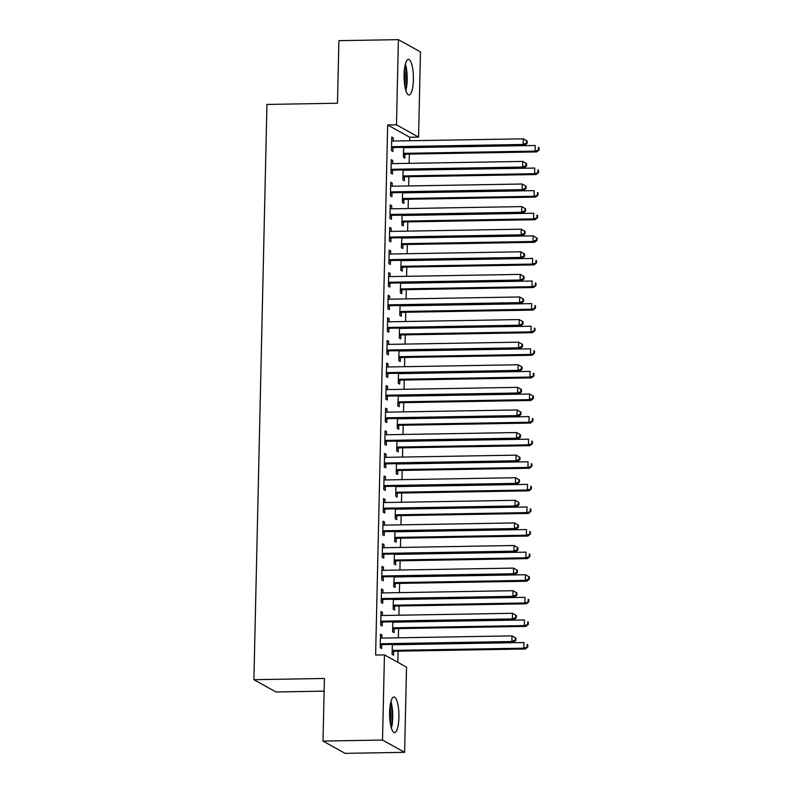<?xml version="1.0" encoding="UTF-8"?>
<svg xmlns="http://www.w3.org/2000/svg" width="793" height="793" viewBox="0 0 793 793"><rect width="100%" height="100%" fill="white"/><g stroke="black" fill="none" stroke-linecap="round" stroke-linejoin="round"><path stroke-width="1.19" d="M389.611 712.203A17.813 4.669 -91 0 1 393.962 696.988A17.813 4.669 -91 0 1 398.919 717.387A17.813 4.669 -91 0 1 394.567 732.603A17.813 4.669 -91 0 1 389.611 712.203M404.083 74.611A17.813 4.669 -91 0 1 408.435 59.386A17.813 4.669 -91 0 1 413.391 79.786A17.813 4.669 -91 0 1 409.039 95.011A17.813 4.669 -91 0 1 404.083 74.611M397.828 662.324L398.076 651.162M398.383 637.81L398.592 628.571M398.899 615.219L399.107 605.971M399.404 592.629L399.613 583.38M399.92 570.028L400.128 560.79M400.435 547.438L400.643 538.189M400.951 524.847L401.159 515.599M401.456 502.247L401.664 493.008M401.972 479.656L402.18 470.408M402.487 457.065L402.695 447.817M402.993 434.465L403.211 425.226M403.508 411.874L403.716 402.626M404.024 389.284L404.232 380.035M404.539 366.683L404.747 357.445M405.045 344.093L405.253 334.844M405.56 321.502L405.768 312.254M406.075 298.902L406.284 289.663M406.581 276.311L406.799 267.063M407.096 253.72L407.305 244.472M407.612 231.13L407.82 221.881M408.127 208.529L408.336 199.281M408.633 185.939L408.851 176.69M409.148 163.348L409.357 154.1M409.664 140.748L409.743 137.258L418.555 137.11L396.47 124.828L398.403 39.65L420.488 51.932L418.555 137.11M406.531 667.161L404.599 752.339L382.513 740.057L384.446 654.879L406.531 667.161M382.513 740.057L322.999 741.068L345.084 753.35L404.599 752.339M324.139 691.139L275.984 691.962L253.899 679.68L266.954 104.438L337.481 103.239L338.898 40.661L398.403 39.65M394.2 628.938L394.121 632.596L392.624 631.763L392.852 621.821M380.977 612.424L382.484 612.404L380.997 611.572L380.69 625.132L382.176 625.955L382.266 622.297M382.484 612.404L382.414 615.497M395.231 583.747L395.142 587.405L393.655 586.582L394.2 576.808A2.28 2.181 119.1 0 0 395.013 576.957L525.491 574.747L529.357 576.977L528.762 576.64L528.713 578.9L529.308 579.237L529.357 576.977M381.998 567.243L383.515 567.213L382.018 566.38L381.711 579.941L383.207 580.773L383.287 577.116M383.515 567.213L383.445 570.316M396.252 538.566L396.173 542.224L394.676 541.391L394.904 531.449M383.029 522.052L384.536 522.022L383.049 521.199L382.741 534.75L384.228 535.582L384.318 531.925M384.536 522.022L384.466 525.125M397.273 493.375L397.194 497.033L395.707 496.2L395.925 486.258M384.05 476.861L385.567 476.841L384.07 476.008L383.762 489.568L385.259 490.391L385.339 486.733M385.567 476.841L385.497 479.934M398.304 448.184L398.225 451.841L396.728 451.019L396.956 441.077M385.081 431.679L386.587 431.65L385.101 430.817L384.793 444.377L386.28 445.21L386.369 441.552M386.587 431.65L386.518 434.752M399.325 403.003L399.246 406.66L397.749 405.828L398.294 396.054A2.28 2.181 119.1 0 0 399.117 396.203L529.595 393.992L533.461 396.222L532.866 395.895L532.817 398.145L533.411 398.482L533.461 396.222M386.102 386.488L387.618 386.459L386.122 385.636L385.814 399.186L387.311 400.019L387.39 396.361M387.618 386.459L387.549 389.561M400.356 357.812L400.267 361.469L398.78 360.637L399.008 350.694M387.133 341.297L388.639 341.277L387.153 340.445L386.845 354.005L388.332 354.828L388.411 351.17M388.639 341.277L388.57 344.37M401.377 312.62L401.298 316.278L399.801 315.455L400.029 305.513M388.154 296.116L389.67 296.086L388.173 295.254L387.866 308.814L389.363 309.647L389.442 305.989M389.67 296.086L389.591 299.189M402.408 267.439L402.319 271.097L400.832 270.264L401.06 260.322M389.185 250.925L390.691 250.895L389.194 250.073L388.887 263.623L390.384 264.456L390.463 260.798M390.691 250.895L390.622 253.998M403.429 222.248L403.35 225.906L401.853 225.073L402.081 215.131M390.206 205.734L391.712 205.714L390.225 204.881L389.918 218.442L391.405 219.264L391.494 215.607M391.712 205.714L391.643 208.807M404.46 177.057L404.371 180.715L402.884 179.892L403.102 169.95M391.227 160.553L392.743 160.523L391.246 159.69L390.939 173.251L392.436 174.083L392.515 170.426M392.743 160.523L392.674 163.626M409.743 137.258L387.658 124.977L375.624 655.028L384.446 654.879M391.742 137.952L393.259 137.932L391.762 137.1L391.455 150.66L392.951 151.483L393.031 147.825M393.259 137.932L393.189 141.025M404.965 154.466L404.886 158.124L403.389 157.292L403.617 147.349M390.721 183.143L392.228 183.114L390.741 182.291L390.434 195.841L391.92 196.674L392.01 193.016M392.228 183.114L392.158 186.216M403.944 199.658L403.865 203.315L402.368 202.483L402.596 192.54M389.69 228.334L391.207 228.305L389.71 227.472L389.403 241.032L390.899 241.865L390.979 238.207M391.207 228.305L391.137 231.407M402.913 244.839L402.834 248.496L401.347 247.674L401.882 237.9A2.28 2.181 119.1 0 0 402.705 238.049L533.183 235.838L537.049 238.069L536.455 237.731L536.405 239.992L537 240.329L537.049 238.069M388.669 273.516L390.176 273.496L388.689 272.663L388.382 286.223L389.869 287.046L389.958 283.388M390.176 273.496L390.106 276.588M401.892 290.03L401.813 293.688L400.316 292.855L400.544 282.913M387.638 318.707L389.155 318.677L387.658 317.854L387.351 331.405L388.848 332.237L388.927 328.58M389.155 318.677L389.085 321.78M400.871 335.221L400.782 338.879L399.295 338.046L399.513 328.104M386.617 363.898L388.124 363.868L386.637 363.035L386.33 376.596L387.817 377.428L387.906 373.771M388.124 363.868L388.055 366.971M399.841 380.402L399.761 384.06L398.264 383.237L398.492 373.295M385.586 409.079L387.103 409.059L385.606 408.226L385.299 421.787L386.796 422.61L386.875 418.952M387.103 409.059L387.034 412.152M398.82 425.593L398.73 429.251L397.243 428.418L397.462 418.476M384.565 454.27L386.082 454.24L384.585 453.418L384.278 466.968L385.765 467.801L385.854 464.143M386.082 454.24L386.003 457.343M397.789 470.784L397.709 474.442L396.213 473.609L396.441 463.667M383.544 499.461L385.051 499.431L383.564 498.599L383.247 512.159L384.744 512.992L384.823 509.334M385.051 499.431L384.982 502.534M396.768 515.965L396.678 519.623L395.192 518.8L395.42 508.858M382.513 544.642L384.03 544.622L382.533 543.79L382.226 557.35L383.723 558.173L383.802 554.515M384.03 544.622L383.961 547.715M395.737 561.157L395.657 564.814L394.161 563.982L394.389 554.039M381.492 589.833L382.999 589.804L381.512 588.981L381.205 602.531L382.692 603.364L382.771 599.706M382.999 589.804L382.93 592.906M394.716 606.348L394.627 610.005L393.14 609.173L393.368 599.23M380.462 635.024L381.978 634.995L380.481 634.162L380.174 647.722L381.671 648.555L381.75 644.897M381.978 634.995L381.909 638.097M393.685 651.529L393.606 655.187L392.109 654.364L392.337 644.422M387.658 124.977L396.47 124.828M322.999 741.068L324.426 678.481L253.899 679.68M392.694 146.685L394.18 147.518L524.659 145.307L523.162 144.475L392.694 146.685A2.28 2.181 -60.9 0 0 391.861 146.864L391.534 147.002M526.522 142.978L523.162 144.475L523.291 138.825L527.167 141.055L526.572 140.718L526.522 142.978L527.117 143.315L527.167 141.055M391.683 140.757L392 140.886A2.28 2.181 -60.9 0 0 392.822 141.035L523.291 138.825L526.572 140.718M394.18 147.518A2.28 2.181 -60.9 0 0 393.358 147.686L391.504 148.479M524.659 145.307L527.117 143.315M403.439 155.121L405.292 154.328A2.28 2.181 119.1 0 1 406.125 154.149L536.593 151.939L535.106 151.116L535.235 145.466L404.757 147.676A2.28 2.181 119.1 0 1 403.934 147.528L403.617 147.399M403.478 153.634L403.806 153.495A2.28 2.181 119.1 0 1 404.628 153.327L535.106 151.116L539.052 149.946L539.101 147.686L538.506 147.359L538.457 149.619M538.506 147.359L539.101 147.686M539.052 149.946L536.593 151.939M392.178 169.276L393.675 170.108L524.143 167.898L522.656 167.065L392.178 169.276A2.28 2.181 -60.9 0 0 391.355 169.454L391.028 169.593M526.007 165.568L522.656 167.065L522.785 161.415L526.651 163.645L526.056 163.308L526.007 165.568L526.602 165.906L526.651 163.645M391.167 163.348L391.484 163.477A2.28 2.181 -60.9 0 0 392.307 163.626L522.785 161.415L526.056 163.308M393.675 170.108A2.28 2.181 -60.9 0 0 392.842 170.287L390.989 171.07M524.143 167.898L526.602 165.906M391.663 191.866L393.159 192.699L523.638 190.489L522.141 189.656L391.663 191.866A2.28 2.181 -60.9 0 0 390.84 192.045L390.513 192.184M525.491 188.169L522.141 189.656L522.27 184.016L526.136 186.236L525.541 185.909L525.491 188.169L526.086 188.496L526.136 186.236M390.652 185.949L390.979 186.077A2.28 2.181 -60.9 0 0 391.792 186.226L522.27 184.016L525.541 185.909M393.159 192.699A2.28 2.181 -60.9 0 0 392.327 192.877L390.483 193.67M523.638 190.489L526.086 188.496M402.933 177.711L404.787 176.918A2.28 2.181 119.1 0 1 405.61 176.75L536.088 174.539L534.591 173.707L534.72 168.057L404.242 170.267A2.28 2.181 119.1 0 1 403.429 170.118L403.102 169.989M402.963 176.234L403.29 176.096A2.28 2.181 119.1 0 1 404.113 175.917L534.591 173.707L538.536 172.547L538.596 170.287L537.991 169.95L537.941 172.21M537.991 169.95L538.596 170.287M538.536 172.547L536.088 174.539M402.418 200.302L404.271 199.519A2.28 2.181 119.1 0 1 405.094 199.34L535.572 197.13L534.076 196.297L534.204 190.647L403.736 192.858A2.28 2.181 119.1 0 1 402.913 192.709L402.596 192.58M402.447 198.825L402.775 198.686A2.28 2.181 119.1 0 1 403.607 198.508L534.076 196.297L538.031 195.137L538.08 192.877L537.485 192.55L537.426 194.8M537.485 192.55L538.08 192.877M538.031 195.137L535.572 197.13M405.847 90.531A17.704 4.629 89 0 0 405.401 63.965M405.005 65.611A15.414 4.034 -91 0 1 405.401 88.905M404.698 85.228A14.274 3.737 89 0 0 404.43 69.308M391.385 728.123A17.704 4.629 89 0 0 390.929 701.567M390.543 703.203A15.414 4.034 -91 0 1 390.939 726.507M390.225 722.829A14.274 3.737 89 0 0 389.958 706.91M391.157 214.467L392.644 215.299L523.122 213.089L521.625 212.256L391.157 214.467A2.28 2.181 -60.9 0 0 390.325 214.645L389.997 214.784M524.976 210.76L521.625 212.256L521.754 206.606L525.63 208.837L525.035 208.5L524.976 210.76L525.581 211.097L525.63 208.837M390.146 208.539L390.463 208.668A2.28 2.181 -60.9 0 0 391.286 208.817L521.754 206.606L525.035 208.5M392.644 215.299A2.28 2.181 -60.9 0 0 391.821 215.468L389.968 216.261M523.122 213.089L525.581 211.097M390.642 237.057L392.129 237.89L522.607 235.68L521.12 234.847L390.642 237.057A2.28 2.181 -60.9 0 0 389.809 237.236L389.492 237.375M524.47 233.35L521.12 234.847L521.239 229.197L525.115 231.427L524.52 231.09L524.47 233.35L525.065 233.687L525.115 231.427M389.631 231.13L389.948 231.259A2.28 2.181 -60.9 0 0 390.771 231.407L521.239 229.197L524.52 231.09M392.129 237.89A2.28 2.181 -60.9 0 0 391.306 238.069L389.452 238.852M522.607 235.68L525.065 233.687M401.902 222.902L403.756 222.109A2.28 2.181 119.1 0 1 404.579 221.931L535.057 219.72L533.57 218.898L533.699 213.248L403.221 215.458A2.28 2.181 119.1 0 1 402.398 215.309L402.081 215.181M401.942 221.416L402.269 221.277A2.28 2.181 119.1 0 1 403.092 221.108L533.57 218.898L537.515 217.728L537.565 215.468L536.97 215.141L536.92 217.401M536.97 215.141L537.565 215.468M537.515 217.728L535.057 219.72M401.397 245.493L403.24 244.7A2.28 2.181 119.1 0 1 404.073 244.531L534.541 242.321L533.055 241.488L533.183 235.838L536.455 237.731M401.427 244.016L401.754 243.877A2.28 2.181 119.1 0 1 402.576 243.699L533.055 241.488L536.405 239.992M537 240.329L534.541 242.321M390.126 259.648L391.623 260.481L522.091 258.27L520.605 257.438L390.126 259.648A2.28 2.181 -60.9 0 0 389.304 259.826L388.976 259.965M523.955 255.951L520.605 257.438L520.733 251.797L524.599 254.018L524.004 253.691L523.955 255.951L524.55 256.278L524.599 254.018M389.115 253.73L389.432 253.859A2.28 2.181 -60.9 0 0 390.255 254.008L520.733 251.797L524.004 253.691M391.623 260.481A2.28 2.181 -60.9 0 0 390.79 260.659L388.937 261.452M522.091 258.27L524.55 256.278M400.881 268.084L402.735 267.3A2.28 2.181 119.1 0 1 403.558 267.122L534.036 264.912L532.539 264.079L532.668 258.429L402.19 260.639A2.28 2.181 119.1 0 1 401.377 260.491L401.05 260.362M400.911 266.607L401.238 266.468A2.28 2.181 119.1 0 1 402.061 266.289L532.539 264.079L536.484 262.919L536.544 260.659L535.939 260.332L535.89 262.582M535.939 260.332L536.544 260.659M536.484 262.919L534.036 264.912M389.611 282.249L391.108 283.081L521.586 280.871L520.089 280.038L389.611 282.249A2.28 2.181 -60.9 0 0 388.788 282.427L388.461 282.566M523.439 278.541L520.089 280.038L520.218 274.388L524.094 276.618L523.489 276.281L523.439 278.541L524.034 278.878L524.094 276.618M388.6 276.321L388.927 276.45A2.28 2.181 -60.9 0 0 389.74 276.598L520.218 274.388L523.489 276.281M391.108 283.081A2.28 2.181 -60.9 0 0 390.285 283.25L388.431 284.043M521.586 280.871L524.034 278.878M400.366 290.684L402.22 289.891A2.28 2.181 119.1 0 1 403.042 289.713L533.52 287.502L532.024 286.679L532.153 281.029L401.684 283.24A2.28 2.181 119.1 0 1 400.861 283.091L400.544 282.962M400.396 289.197L400.723 289.058A2.28 2.181 119.1 0 1 401.555 288.89L532.024 286.679L535.979 285.51L536.028 283.25L535.434 282.923L535.384 285.183M535.434 282.923L536.028 283.25M535.979 285.51L533.52 287.502M389.105 304.839L390.592 305.672L521.07 303.461L519.574 302.629L389.105 304.839A2.28 2.181 -60.9 0 0 388.273 305.018L387.946 305.156M522.924 301.132L519.574 302.629L519.702 296.978L523.578 299.209L522.984 298.872L522.924 301.132L523.529 301.469L523.578 299.209M388.094 298.911L388.411 299.04A2.28 2.181 -60.9 0 0 389.234 299.189L519.702 296.978L522.984 298.872M390.592 305.672A2.28 2.181 -60.9 0 0 389.769 305.85L387.916 306.633M521.07 303.461L523.529 301.469M388.59 327.43L390.077 328.262L520.555 326.052L519.068 325.219L388.59 327.43A2.28 2.181 -60.9 0 0 387.767 327.608L387.44 327.747M522.418 323.732L519.068 325.219L519.197 319.579L523.063 321.799L522.468 321.472L522.418 323.732L523.013 324.059L523.063 321.799M387.579 321.512L387.896 321.641A2.28 2.181 -60.9 0 0 388.719 321.789L519.197 319.579L522.468 321.472M390.077 328.262A2.28 2.181 -60.9 0 0 389.254 328.441L387.4 329.234M520.555 326.052L523.013 324.059M388.074 350.03L389.571 350.853L520.039 348.652L518.553 347.82L388.074 350.03A2.28 2.181 -60.9 0 0 387.252 350.209L386.925 350.347M521.903 346.323L518.553 347.82L518.681 342.17L522.547 344.4L521.953 344.063L521.903 346.323L522.498 346.66L522.547 344.4M387.063 344.103L387.39 344.231A2.28 2.181 -60.9 0 0 388.203 344.38L518.681 342.17L521.953 344.063M389.571 350.853A2.28 2.181 -60.9 0 0 388.739 351.031L386.895 351.824M520.039 348.652L522.498 346.66M387.569 372.621L389.056 373.453L519.534 371.243L518.037 370.41L387.569 372.621A2.28 2.181 -60.9 0 0 386.736 372.799L386.409 372.938M521.388 368.914L518.037 370.41L518.166 364.76L522.042 366.99L521.437 366.653L521.388 368.914L521.982 369.251L522.042 366.99M386.548 366.693L386.875 366.822A2.28 2.181 -60.9 0 0 387.688 366.971L518.166 364.76L521.437 366.653M389.056 373.453A2.28 2.181 -60.9 0 0 388.233 373.632L386.379 374.415M519.534 371.243L521.982 369.251M387.053 395.211L388.54 396.044L519.019 393.834L517.522 393.001L387.053 395.211A2.28 2.181 -60.9 0 0 386.221 395.39L385.894 395.529M520.882 391.514L517.522 393.001L517.651 387.361L521.526 389.581L520.932 389.254L520.882 391.514L521.477 391.841L521.526 389.581M386.042 389.294L386.36 389.422A2.28 2.181 -60.9 0 0 387.182 389.571L517.651 387.361L520.932 389.254M388.54 396.044A2.28 2.181 -60.9 0 0 387.718 396.222L385.864 397.015M519.019 393.834L521.477 391.841M386.538 417.812L388.035 418.635L518.503 416.424L517.016 415.601L386.538 417.812A2.28 2.181 -60.9 0 0 385.715 417.99L385.388 418.129M520.367 414.105L517.016 415.601L517.145 409.951L521.011 412.182L520.416 411.845L520.367 414.105L520.961 414.442L521.011 412.182M385.527 411.884L385.844 412.013A2.28 2.181 -60.9 0 0 386.667 412.162L517.145 409.951L520.416 411.845M388.035 418.635A2.28 2.181 -60.9 0 0 387.202 418.813L385.348 419.606M518.503 416.424L520.961 414.442M386.022 440.402L387.519 441.235L517.998 439.025L516.501 438.192L386.022 440.402A2.28 2.181 -60.9 0 0 385.2 440.581L384.873 440.72M519.851 436.695L516.501 438.192L516.63 432.542L520.495 434.772L519.901 434.435L519.851 436.695L520.446 437.032L520.495 434.772M385.011 434.475L385.339 434.604A2.28 2.181 -60.9 0 0 386.151 434.752L516.63 432.542L519.901 434.435M387.519 441.235A2.28 2.181 -60.9 0 0 386.687 441.414L384.843 442.197M517.998 439.025L520.446 437.032M385.517 462.993L387.004 463.826L517.482 461.615L515.985 460.783L385.517 462.993A2.28 2.181 -60.9 0 0 384.684 463.171L384.357 463.31M519.336 459.296L515.985 460.783L516.114 455.142L519.99 457.363L519.395 457.036L519.336 459.296L519.94 459.623L519.99 457.363M384.506 457.075L384.823 457.204A2.28 2.181 -60.9 0 0 385.646 457.353L516.114 455.142L519.395 457.036M387.004 463.826A2.28 2.181 -60.9 0 0 386.181 464.004L384.327 464.797M517.482 461.615L519.94 459.623M385.001 485.594L386.488 486.416L516.967 484.206L515.48 483.383L385.001 485.594A2.28 2.181 -60.9 0 0 384.169 485.772L383.852 485.911M518.83 481.886L515.48 483.383L515.599 477.733L519.474 479.963L518.88 479.626L518.83 481.886L519.425 482.223L519.474 479.963M383.99 479.666L384.308 479.795A2.28 2.181 -60.9 0 0 385.13 479.943L515.599 477.733L518.88 479.626M386.488 486.416A2.28 2.181 -60.9 0 0 385.666 486.595L383.812 487.388M516.967 484.206L519.425 482.223M399.85 313.275L401.704 312.482A2.28 2.181 119.1 0 1 402.537 312.313L533.005 310.103L531.518 309.27L531.647 303.62L401.169 305.83A2.28 2.181 119.1 0 1 400.346 305.682L400.029 305.553M399.89 311.798L400.217 311.659A2.28 2.181 119.1 0 1 401.04 311.48L531.518 309.27L535.463 308.11L535.513 305.85L534.918 305.513L534.869 307.773M534.918 305.513L535.513 305.85M535.463 308.11L533.005 310.103M399.345 335.865L401.189 335.082A2.28 2.181 119.1 0 1 402.021 334.904L532.5 332.693L531.003 331.861L531.132 326.21L400.653 328.421A2.28 2.181 119.1 0 1 399.841 328.272L399.513 328.143M399.375 334.388L399.702 334.249A2.28 2.181 119.1 0 1 400.524 334.071L531.003 331.861L534.948 330.701L534.997 328.441L534.403 328.114L534.353 330.364M534.403 328.114L534.997 328.441M534.948 330.701L532.5 332.693M398.829 358.466L400.683 357.673A2.28 2.181 119.1 0 1 401.506 357.494L531.984 355.284L530.487 354.461L530.616 348.811L400.148 351.021A2.28 2.181 119.1 0 1 399.325 350.873L399.008 350.744M398.859 356.979L399.186 356.84A2.28 2.181 119.1 0 1 400.019 356.672L530.487 354.461L534.442 353.291L534.492 351.031L533.897 350.704L533.838 352.964M533.897 350.704L534.492 351.031M534.442 353.291L531.984 355.284M398.314 381.056L400.168 380.263A2.28 2.181 119.1 0 1 400.99 380.095L531.469 377.884L529.982 377.052L530.101 371.402L399.632 373.612A2.28 2.181 119.1 0 1 398.81 373.463L398.492 373.334M398.354 379.579L398.671 379.441A2.28 2.181 119.1 0 1 399.503 379.262L529.982 377.052L533.927 375.892L533.976 373.632L533.382 373.295L533.332 375.555M533.382 373.295L533.976 373.632M533.927 375.892L531.469 377.884M397.799 403.647L399.652 402.864A2.28 2.181 119.1 0 1 400.485 402.685L530.953 400.475L529.466 399.642L529.595 393.992L532.866 395.895M397.838 402.17L398.165 402.031A2.28 2.181 119.1 0 1 398.988 401.853L529.466 399.642L532.817 398.145M533.411 398.482L530.953 400.475M397.293 426.247L399.147 425.454A2.28 2.181 119.1 0 1 399.969 425.276L530.448 423.065L528.951 422.243L529.08 416.593L398.601 418.803A2.28 2.181 119.1 0 1 397.789 418.654L397.462 418.526M397.323 424.761L397.65 424.622A2.28 2.181 119.1 0 1 398.473 424.453L528.951 422.243L532.896 421.073L532.955 418.813L532.351 418.486L532.301 420.746M532.351 418.486L532.955 418.813M532.896 421.073L530.448 423.065M396.778 448.838L398.631 448.045A2.28 2.181 119.1 0 1 399.454 447.876L529.932 445.666L528.435 444.833L528.564 439.183L398.096 441.394A2.28 2.181 119.1 0 1 397.273 441.245L396.956 441.116M396.807 447.361L397.134 447.222A2.28 2.181 119.1 0 1 397.967 447.044L528.435 444.833L532.39 443.674L532.44 441.414L531.845 441.077L531.786 443.337M531.845 441.077L532.44 441.414M532.39 443.674L529.932 445.666M396.262 471.429L398.116 470.645A2.28 2.181 119.1 0 1 398.938 470.467L529.417 468.257L527.93 467.424L528.059 461.774L397.58 463.984A2.28 2.181 119.1 0 1 396.758 463.836L396.441 463.707M396.302 469.952L396.629 469.813A2.28 2.181 119.1 0 1 397.452 469.634L527.93 467.424L531.875 466.264L531.925 464.004L531.33 463.677L531.28 465.927M531.33 463.677L531.925 464.004M531.875 466.264L529.417 468.257M395.757 494.029L397.6 493.236A2.28 2.181 119.1 0 1 398.433 493.058L528.901 490.847L527.414 490.024L527.543 484.374L397.065 486.585A2.28 2.181 119.1 0 1 396.252 486.436L395.925 486.307M395.786 492.542L396.113 492.403A2.28 2.181 119.1 0 1 396.936 492.235L527.414 490.024L531.36 488.855L531.409 486.595L530.814 486.268L530.765 488.528M530.814 486.268L531.409 486.595M531.36 488.855L528.901 490.847M384.486 508.184L385.983 509.017L516.451 506.806L514.964 505.974L384.486 508.184A2.28 2.181 -60.9 0 0 383.663 508.363L383.336 508.501M518.315 504.477L514.964 505.974L515.093 500.324L518.959 502.554L518.364 502.217L518.315 504.477L518.909 504.814L518.959 502.554M383.475 502.256L383.792 502.385A2.28 2.181 -60.9 0 0 384.615 502.534L515.093 500.324L518.364 502.217M385.983 509.017A2.28 2.181 -60.9 0 0 385.15 509.195L383.297 509.978M516.451 506.806L518.909 504.814M395.241 516.62L397.095 515.827A2.28 2.181 119.1 0 1 397.917 515.658L528.396 513.448L526.899 512.615L527.028 506.965L396.55 509.175A2.28 2.181 119.1 0 1 395.737 509.027L395.41 508.898M395.271 515.143L395.598 515.004A2.28 2.181 119.1 0 1 396.421 514.826L526.899 512.615L530.844 511.455L530.904 509.195L530.299 508.858L530.249 511.118M530.299 508.858L530.904 509.195M530.844 511.455L528.396 513.448M383.971 530.775L385.467 531.607L515.946 529.397L514.449 528.564L383.971 530.775A2.28 2.181 -60.9 0 0 383.148 530.953L382.821 531.092M517.799 527.077L514.449 528.564L514.578 522.924L518.453 525.144L517.849 524.817L517.799 527.077L518.394 527.404L518.453 525.144M382.96 524.857L383.287 524.986A2.28 2.181 -60.9 0 0 384.099 525.135L514.578 522.924L517.849 524.817M385.467 531.607A2.28 2.181 -60.9 0 0 384.645 531.786L382.791 532.579M515.946 529.397L518.394 527.404M394.726 539.21L396.579 538.427A2.28 2.181 119.1 0 1 397.402 538.249L527.88 536.038L526.383 535.206L526.512 529.555L396.044 531.766A2.28 2.181 119.1 0 1 395.221 531.617L394.904 531.488M394.755 537.733L395.083 537.595A2.28 2.181 119.1 0 1 395.915 537.416L526.383 535.206L530.339 534.046L530.388 531.786L529.793 531.459L529.744 533.709M529.793 531.459L530.388 531.786M530.339 534.046L527.88 536.038M383.465 553.375L384.952 554.198L515.43 551.987L513.933 551.165L383.465 553.375A2.28 2.181 -60.9 0 0 382.632 553.554L382.305 553.692M517.284 549.668L513.933 551.165L514.062 545.515L517.938 547.745L517.343 547.408L517.284 549.668L517.888 550.005L517.938 547.745M382.454 547.448L382.771 547.576A2.28 2.181 -60.9 0 0 383.594 547.725L514.062 545.515L517.343 547.408M384.952 554.198A2.28 2.181 -60.9 0 0 384.129 554.376L382.276 555.169M515.43 551.987L517.888 550.005M394.21 561.811L396.064 561.018A2.28 2.181 119.1 0 1 396.896 560.839L527.365 558.629L525.878 557.806L526.007 552.156L395.529 554.366A2.28 2.181 119.1 0 1 394.706 554.218L394.389 554.089M394.25 560.324L394.577 560.185A2.28 2.181 119.1 0 1 395.4 560.017L525.878 557.806L529.823 556.636L529.873 554.376L529.278 554.049L529.228 556.309M529.278 554.049L529.873 554.376M529.823 556.636L527.365 558.629M382.95 575.966L384.446 576.798L514.915 574.588L513.428 573.755L382.95 575.966A2.28 2.181 -60.9 0 0 382.127 576.144L381.8 576.283M516.778 572.259L513.428 573.755L513.557 568.105L517.423 570.336L516.828 569.998L516.778 572.259L517.373 572.596L517.423 570.336M381.939 570.038L382.256 570.167A2.28 2.181 -60.9 0 0 383.078 570.316L513.557 568.105L516.828 569.998M384.446 576.798A2.28 2.181 -60.9 0 0 383.614 576.977L381.76 577.76M514.915 574.588L517.373 572.596M393.705 584.401L395.548 583.608A2.28 2.181 119.1 0 1 396.381 583.44L526.859 581.229L525.362 580.397L525.491 574.747L528.762 576.64M393.734 582.924L394.062 582.786A2.28 2.181 119.1 0 1 394.884 582.607L525.362 580.397L528.713 578.9M529.308 579.237L526.859 581.229M382.434 598.556L383.931 599.389L514.399 597.179L512.912 596.346L382.434 598.556A2.28 2.181 -60.9 0 0 381.611 598.735L381.284 598.874M516.263 594.859L512.912 596.346L513.041 590.706L516.907 592.926L516.312 592.599L516.263 594.859L516.858 595.186L516.907 592.926M381.423 592.639L381.75 592.767A2.28 2.181 -60.9 0 0 382.563 592.916L513.041 590.706L516.312 592.599M383.931 599.389A2.28 2.181 -60.9 0 0 383.098 599.567L381.255 600.36M514.399 597.179L516.858 595.186M393.189 606.992L395.043 606.209A2.28 2.181 119.1 0 1 395.866 606.03L526.344 603.82L524.847 602.987L524.976 597.337L394.508 599.548A2.28 2.181 119.1 0 1 393.685 599.399L393.368 599.27M393.219 605.515L393.546 605.376A2.28 2.181 119.1 0 1 394.379 605.198L524.847 602.987L528.802 601.828L528.852 599.567L528.257 599.24L528.197 601.49M528.257 599.24L528.852 599.567M528.802 601.828L526.344 603.82M381.929 621.157L383.416 621.98L513.894 619.769L512.397 618.946L381.929 621.157A2.28 2.181 -60.9 0 0 381.096 621.335L380.769 621.474M515.747 617.45L512.397 618.946L512.526 613.296L516.402 615.527L515.797 615.19L515.747 617.45L516.352 617.787L516.402 615.527M380.918 615.229L381.235 615.358A2.28 2.181 -60.9 0 0 382.048 615.507L512.526 613.296L515.797 615.19M383.416 621.98A2.28 2.181 -60.9 0 0 382.593 622.158L380.739 622.951M513.894 619.769L516.352 617.787M392.674 629.592L394.527 628.799A2.28 2.181 119.1 0 1 395.35 628.621L525.828 626.411L524.342 625.588L524.46 619.938L393.992 622.148A2.28 2.181 119.1 0 1 393.169 621.999L392.852 621.871M392.713 628.106L393.031 627.967A2.28 2.181 119.1 0 1 393.863 627.788L524.342 625.588L528.287 624.418L528.336 622.158L527.741 621.831L527.692 624.091M527.741 621.831L528.336 622.158M528.287 624.418L525.828 626.411M381.413 643.747L382.9 644.58L513.378 642.37L511.881 641.537L381.413 643.747A2.28 2.181 -60.9 0 0 380.581 643.926L380.263 644.065M515.242 640.04L511.881 641.537L512.01 635.887L515.886 638.117L515.291 637.78L515.242 640.04L515.837 640.377L515.886 638.117M380.402 637.82L380.719 637.949A2.28 2.181 -60.9 0 0 381.542 638.097L512.01 635.887L515.291 637.78M382.9 644.58A2.28 2.181 -60.9 0 0 382.077 644.759L380.224 645.542M513.378 642.37L515.837 640.377M392.158 652.183L394.012 651.39A2.28 2.181 119.1 0 1 394.845 651.222L525.313 649.011L523.826 648.178L523.955 642.528L393.477 644.739A2.28 2.181 119.1 0 1 392.654 644.59L392.337 644.461M392.198 650.706L392.525 650.567A2.28 2.181 119.1 0 1 393.348 650.389L523.826 648.178L527.771 647.019L527.821 644.759L527.226 644.422L527.176 646.682M527.226 644.422L527.821 644.759M527.771 647.019L525.313 649.011M391.861 146.864L393.358 147.686M405.292 154.328L403.806 153.495M406.125 154.149L404.628 153.327M391.355 169.454L392.842 170.287M390.84 192.045L392.327 192.877M404.787 176.918L403.29 176.096M405.61 176.75L404.113 175.917M404.271 199.519L402.775 198.686M405.094 199.34L403.607 198.508M390.325 214.645L391.821 215.468M389.809 237.236L391.306 238.069M403.756 222.109L402.269 221.277M404.579 221.931L403.092 221.108M403.24 244.7L401.754 243.877M404.073 244.531L402.576 243.699M389.304 259.826L390.79 260.659M402.735 267.3L401.238 266.468M403.558 267.122L402.061 266.289M388.788 282.427L390.285 283.25M402.22 289.891L400.723 289.058M403.042 289.713L401.555 288.89M388.273 305.018L389.769 305.85M387.767 327.608L389.254 328.441M387.252 350.209L388.739 351.031M386.736 372.799L388.233 373.632M386.221 395.39L387.718 396.222M385.715 417.99L387.202 418.813M385.2 440.581L386.687 441.414M384.684 463.171L386.181 464.004M384.169 485.772L385.666 486.595M401.704 312.482L400.217 311.659M402.537 312.313L401.04 311.48M401.189 335.082L399.702 334.249M402.021 334.904L400.524 334.071M400.683 357.673L399.186 356.84M401.506 357.494L400.019 356.672M400.168 380.263L398.671 379.441M400.99 380.095L399.503 379.262M399.652 402.864L398.165 402.031M400.485 402.685L398.988 401.853M399.147 425.454L397.65 424.622M399.969 425.276L398.473 424.453M398.631 448.045L397.134 447.222M399.454 447.876L397.967 447.044M398.116 470.645L396.629 469.813M398.938 470.467L397.452 469.634M397.6 493.236L396.113 492.403M398.433 493.058L396.936 492.235M383.663 508.363L385.15 509.195M397.095 515.827L395.598 515.004M397.917 515.658L396.421 514.826M383.148 530.953L384.645 531.786M396.579 538.427L395.083 537.595M397.402 538.249L395.915 537.416M382.632 553.554L384.129 554.376M396.064 561.018L394.577 560.185M396.896 560.839L395.4 560.017M382.127 576.144L383.614 576.977M395.548 583.608L394.062 582.786M396.381 583.44L394.884 582.607M381.611 598.735L383.098 599.567M395.043 606.209L393.546 605.376M395.866 606.03L394.379 605.198M381.096 621.335L382.593 622.158M394.527 628.799L393.031 627.967M395.35 628.621L393.863 627.788M380.581 643.926L382.077 644.759M394.012 651.39L392.525 650.567M394.845 651.222L393.348 650.389"/></g></svg>
